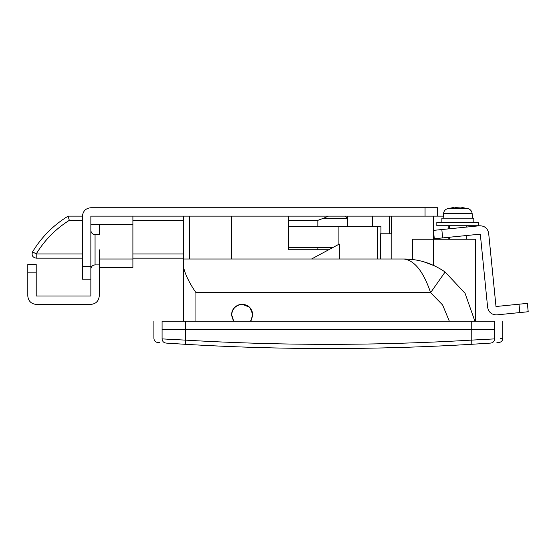 <?xml version="1.0" encoding="UTF-8"?>
<svg xmlns="http://www.w3.org/2000/svg" width="556" height="556" viewBox="0 0 556 556"><rect width="100%" height="100%" fill="white"/><g stroke="black" fill="none" stroke-linecap="round" stroke-linejoin="round"><path stroke-width="0.83" d="M441.867 222.379L441.867 218.174L473.809 218.174L473.809 222.379M478.709 222.379L478.855 225.736L436.821 225.736L436.821 222.379L478.709 222.379M453.043 207.61L453.849 207.457L453.849 208.02L455.635 207.61L452.973 208.285L450.478 208.285L453.043 207.61L453.043 208.264M462.634 207.61L465.205 208.291L455.628 207.61L461.834 208.02L461.834 207.457L462.634 207.61L462.634 208.264M243.452 304.271L240.241 304.375M348.237 348.466L352.448 348.424L348.237 348.466M353.567 348.417L354.902 348.404L353.567 348.417M231.678 314.918L233.784 321.222L231.678 314.918C232.179 309.011 235.403 305.515 241.367 304.438C248.066 304.66 251.847 308.149 252.695 314.918L250.596 321.222M241.367 304.438C248.066 304.66 251.847 308.149 252.695 314.918M490.753 343.08L471.21 344.317L490.753 343.08C493.137 342.698 494.437 341.301 494.659 338.889L494.659 329.632L162.067 329.632L162.067 321.222C151.197 321.222 151.197 321.222 162.067 321.222L494.659 321.222C505.536 321.222 505.536 321.222 494.659 321.222L494.659 329.632C505.536 329.632 505.536 329.632 494.659 329.632C505.536 329.632 505.536 329.632 494.659 329.632L162.067 329.632C151.197 329.632 151.197 329.632 162.067 329.632C151.197 329.632 151.197 329.632 162.067 329.632L162.067 338.889L185.482 340.126C280.738 345.749 375.995 345.749 471.252 340.126L494.659 338.889L471.252 340.126L471.21 344.317C375.981 349.953 280.745 349.953 185.516 344.317L165.973 343.08C155.103 342.336 155.103 342.336 165.973 343.08C163.596 342.698 162.289 341.301 162.067 338.889C151.19 338.145 151.19 338.145 162.067 338.889C151.19 338.145 151.19 338.145 162.067 338.889L164.312 339.014M288.432 226.639L317.858 226.639L317.858 220.336L323.585 218.23L347.278 218.23L323.585 218.23L328.367 216.131L288.432 216.131L288.432 249.762L328.728 249.762M68.11 216.131L69.305 220.336C55.621 228.933 44.584 240.143 36.209 253.96L36.209 258.165C32.568 257.421 31.365 255.301 32.602 251.798C41.561 237.037 53.397 225.145 68.11 216.131L82.448 216.131C82.983 211.058 85.784 208.257 90.857 207.722L437.662 207.722L437.662 216.131L425.048 216.131L425.048 207.722M99.26 259.006L132.891 259.006L132.891 216.131L183.334 216.131L183.334 266.387C184.995 274.08 189.2 282.83 195.948 292.637L195.948 321.222M183.334 258.165L132.891 258.165M82.448 258.165L36.209 258.165M288.432 247.656L332.627 247.656M338.875 244.292L338.875 226.639L317.858 226.639M345.074 226.639C347.917 220.273 347.917 220.273 345.074 226.639M467.756 235.403L446.843 237.495M434.292 238.746L433.458 230.386L441.825 229.545L442.659 237.912L434.292 238.746L449.429 237.231L448.171 237.363L448.171 239.247M528.2 311.735L519.832 312.576L518.998 304.208L527.366 303.368L528.2 311.735M496.828 314.877C491.733 314.849 488.661 312.34 487.626 307.343C488.661 312.34 491.733 314.849 496.828 314.877L519.832 312.576M518.998 304.208L495.994 306.509L488.668 233.311C487.668 228.28 484.596 225.771 479.467 225.778L441.825 229.545M442.659 237.912L480.308 234.145L487.626 307.343M218.48 207.722L227.126 207.722M210.661 207.722L194.197 207.722M412.441 207.722L395.969 207.722M99.26 249.762L99.26 267.415L132.891 267.415L132.891 259.006M90.857 230.42C91.121 232.95 92.518 234.354 95.062 234.625L95.062 264.892L99.26 264.892M82.448 279.181L82.448 266.574L90.857 266.574L90.857 279.181L82.448 279.181M90.857 266.574L90.857 216.131L425.048 216.131M82.448 266.574L82.448 216.131C82.983 211.058 85.784 208.257 90.857 207.722M132.891 216.131L90.857 216.131L90.857 224.534L132.891 224.534M99.26 224.534L99.26 234.625L95.062 234.625M36.209 264.475L36.209 272.878L27.8 272.878L27.8 264.475L36.209 264.475M27.8 272.878L27.8 296C28.335 301.067 31.136 303.875 36.209 304.41L90.857 304.41C95.924 303.875 98.725 301.067 99.26 296L99.26 267.415M90.857 279.181L90.857 296L36.209 296L36.209 272.878M36.209 304.41C31.136 303.875 28.335 301.067 27.8 296M99.26 296C98.725 301.067 95.924 303.875 90.857 304.41M231.47 314.918L233.52 321.222L231.47 314.918C231.887 309.143 235.021 305.591 240.859 304.278C235.021 305.591 231.887 309.143 231.47 314.918M240.859 304.278C247.913 304.222 251.931 307.767 252.91 314.918L250.86 321.222L252.91 314.918L249.769 307.336L242.152 304.195M449.429 239.247L449.429 237.231M339.299 259.006L339.299 244.063L311.548 259.006L231.678 259.006L231.678 216.131M380.909 233.784L380.909 226.639L338.875 226.639L359.892 226.639M391.841 259.006L391.841 233.784L380.485 233.784L380.485 259.006M189.645 216.131L189.645 259.006L183.334 259.006L404.031 259.006C418.772 259.02 432.471 263.349 445.12 272.002L430.615 292.637C423.47 271.662 414.609 260.451 404.031 259.006L404.226 259.006M405.428 259.02L409.126 259.186M412.316 259.485L412.441 239.247L475.491 239.247L475.491 321.222M184.988 340.098L183.744 340.036M169.33 339.292L167.078 339.167M168.239 343.233L169.816 343.337M172.207 343.497L175.119 343.684M460.271 344.942C469.354 344.435 469.354 344.435 460.271 344.942M467.082 344.56L465.525 344.65M465.177 344.671L460.841 344.915M434.166 265.671L423.463 261.702M433.458 216.131L433.458 265.344L435.334 266.227L433.458 265.344M389.318 216.131L389.318 233.784M443.306 216.131L437.662 216.131M412.378 259.499L404.059 259.006M448.171 225.736L448.171 228.912M445.12 272.002L465.08 293.325L474.893 321.222M183.334 321.222L183.334 259.006M328.707 348.542L324.912 348.542M443.688 213.469L443.125 218.174M443.862 213.469L471.912 213.469M447.719 208.688L468.194 208.688L461.834 207.457M453.849 207.457L447.483 208.688C445.189 209.466 443.869 211.058 443.535 213.469C443.869 211.058 445.189 209.466 447.483 208.688L450.478 208.688M471.252 321.222L471.21 344.317M185.482 321.222L185.516 344.317M32.602 251.798L36.209 253.96L82.448 253.96M317.858 220.336L288.432 220.336M183.334 220.336L132.891 220.336M82.448 220.336L69.305 220.336M132.891 253.96L183.334 253.96M317.858 249.762L317.858 247.656M377.566 226.639L377.566 259.006M494.659 338.889C505.536 338.145 505.536 338.145 494.659 338.889M496.883 342.663L499.58 342.42C501.616 341.773 502.693 340.411 502.819 338.326L500.546 338.486M449.338 321.222L442.632 305.008L430.615 292.637L195.948 292.637M466.248 239.247L466.248 235.549M466.248 227.105L466.248 225.736M449.429 228.787L449.429 225.736M472.551 218.174L472.141 213.469C471.808 211.058 470.487 209.466 468.194 208.688C470.487 209.466 471.808 211.058 472.141 213.469M502.819 338.326L502.819 321.222M159.843 342.663L157.146 342.42C155.117 341.773 154.033 340.411 153.908 338.326L153.908 321.222M347.278 218.23L345.179 216.131M95.062 264.892C92.511 265.156 91.114 266.553 90.857 269.097M372.506 216.131L372.506 226.639M347.278 226.639L347.278 216.131M391.417 233.784L391.417 216.131"/></g></svg>
